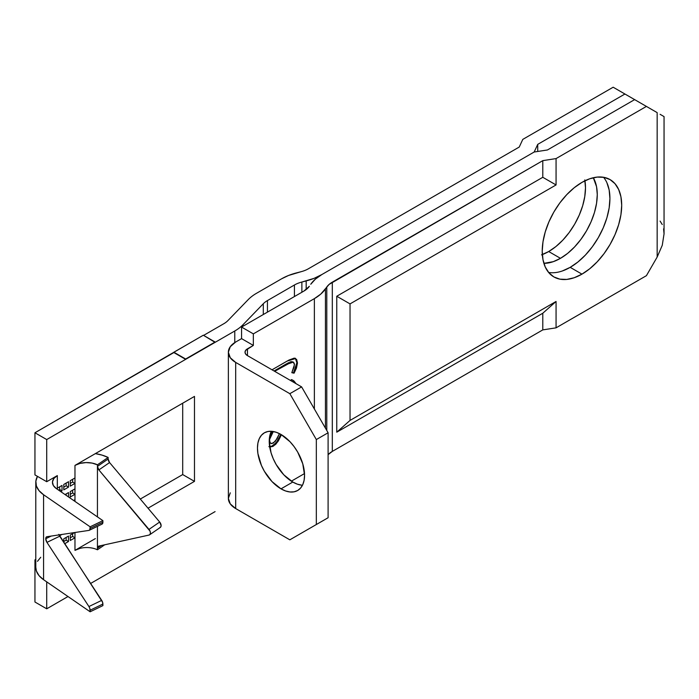 <?xml version="1.0" encoding="UTF-8"?>
<svg xmlns="http://www.w3.org/2000/svg" width="699" height="699" viewBox="0 0 699 699"><rect width="100%" height="100%" fill="white"/><g stroke="black" fill="none" stroke-linecap="round" stroke-linejoin="round"><path stroke-width="1.05" d="M281.007 488.846A33.299 19.223 60 0 1 259.259 459.496A33.299 19.223 60 0 1 264.362 432.821A33.299 19.223 60 0 1 281.007 434.463L276.42 432.34L271.998 431.335L267.927 431.493L264.362 432.821L261.435 435.25L259.259 438.692L257.914 443.017L257.459 448.059L257.914 453.625L261.435 465.455L264.362 471.266L271.998 481.576L281.007 488.846L285.603 490.978L290.024 491.974L294.087 491.816L297.66 490.497L300.587 488.068L302.763 484.617L304.1 480.292L304.554 475.25L302.763 463.813L297.66 452.043L294.087 446.6L290.024 441.742L281.007 434.463A33.299 19.223 60 0 1 302.763 463.813A33.299 19.223 60 0 1 297.66 490.497A33.299 19.223 60 0 1 281.007 488.846L292.785 482.048L281.007 488.846M271.326 431.283A33.299 19.223 -120 0 0 292.785 482.048L283.768 474.778L276.131 464.468L273.204 458.658L271.029 452.707L269.237 441.261L269.692 436.22L271.029 431.895M59.022 534.892A4.159 2.184 -115.8 0 0 59.712 536.203L46.947 542.38L59.712 536.203L101.696 600.38L88.93 606.549L46.947 542.38A4.159 2.184 64.2 0 1 45.75 538.719L51.228 536.063L45.75 538.719A4.159 2.184 64.2 0 1 46.606 536.815A4.159 2.184 64.2 0 1 46.947 536.71L46.064 537.33L45.75 538.719L46.947 542.38L88.93 606.549L89.813 608.383L90.136 611.782L43.565 579.698L43.565 494.735L90.136 526.819L89.813 529.781L88.93 530.401L46.947 536.71L88.93 530.401A4.159 2.184 64.2 0 0 89.271 530.296L102.037 524.119A4.159 2.184 -115.8 0 0 102.893 522.214L90.136 528.392L90.136 526.819L102.893 520.65L56.331 488.557L53.325 485.473L52.46 481.961L53.858 478.509L57.318 475.591L46.719 481.707L34.95 474.909L34.95 432.768L46.719 439.566L185.646 359.356L173.876 352.558L34.95 432.768L34.95 474.909L37.466 476.36L35.859 481.148L36.392 486.006L39.013 490.637L43.565 494.735A33.299 19.223 180 0 1 35.789 482.389A33.299 19.223 180 0 1 37.466 476.36L46.719 481.707L46.719 439.566L46.719 481.707L57.318 475.591L57.318 488.164L57.318 475.591A16.654 9.611 180 0 0 52.442 482.389A16.654 9.611 180 0 0 56.331 488.557L102.893 520.65L102.893 522.214L102.893 520.65L90.136 526.819L43.565 494.735L43.565 579.698L90.136 611.782L90.136 610.218L102.893 604.041L102.893 605.614L90.136 611.782L102.893 605.614L102.578 602.215L58.83 534.377M562.433 270.932L570.192 267.341L581.961 274.139A56.191 32.442 -60 0 1 553.861 276.918A56.191 32.442 -60 0 1 545.255 231.893A56.191 32.442 -60 0 1 581.961 182.378L574.211 187.734L566.758 194.645L559.882 202.85L553.861 212.033L548.925 221.845L545.255 231.893L542.992 241.802L542.223 251.194L542.992 259.705L545.255 267.009L548.925 272.82L553.861 276.918L559.882 279.154L566.758 279.425L574.211 277.73L581.961 274.139L589.711 268.783L597.164 261.863L604.032 253.658L610.061 244.475L614.998 234.672L618.667 224.624L620.93 214.707L621.699 205.314L620.93 196.803L618.667 189.508L614.998 183.688L610.061 179.591L604.032 177.363L597.164 177.092L589.711 178.778L581.961 182.378A56.191 32.442 -60 0 1 610.061 179.591A56.191 32.442 -60 0 1 618.667 224.624A56.191 32.442 -60 0 1 581.961 274.139L570.192 267.341A56.191 32.442 120 0 0 605.089 223.234A56.191 32.442 120 0 0 603.543 177.275M584.783 179.931L585.491 187.813L584.783 196.506L582.695 205.689L579.296 214.995L574.718 224.073L569.143 232.575L562.782 240.176L555.88 246.581L548.698 251.535L560.476 258.333L567.649 253.379L574.552 246.974L580.913 239.373L586.487 230.871L591.066 221.793L594.465 212.487L596.562 203.304L597.269 194.61L596.562 186.729L593.311 177.738A52.032 30.04 -60 0 1 560.476 258.333L548.698 251.535A52.032 30.04 120 0 0 584.941 180.788M647.396 106.982L635.679 100.21M650.909 109.009L656.221 112.076M642.224 103.994L645.902 106.117M646.724 106.589L647.248 106.895M647.326 106.938L648.375 107.55M632.123 98.157L636.806 100.866M637.104 101.032L639.069 102.176M628.375 95.999L630.725 97.353M623.901 93.421L627.466 95.475M230.268 492.839L228.363 498.361A24.972 14.417 0 0 0 235.685 508.557L235.685 362.414A24.972 14.417 180 0 1 228.363 352.217A24.972 14.417 180 0 1 235.685 342.021L241.566 338.622L241.566 327.071L303.812 291.134L241.566 327.071L253.344 333.869L314.375 298.63L314.375 408.994L314.375 298.63L320.754 294.113L329.124 284.414L542.791 160.639L556.063 158.586L646.418 106.414L634.648 99.616L547.439 149.97L534.176 152.015L537.732 144.361L624.932 94.016L613.163 87.218L522.8 139.381L519.243 147.043L308.39 268.774A24.972 14.417 180 0 1 300.954 271.736L288.547 275.467L281.575 278.822L256.481 293.309A49.952 28.834 0 0 0 248.189 299.644L227.953 320.561A24.972 14.417 180 0 1 223.811 323.724L203.601 335.398L223.811 323.724A24.972 14.417 180 0 0 227.953 320.561L248.189 299.644A49.952 28.834 180 0 1 256.481 293.309L281.575 278.822A49.952 28.834 180 0 1 296.463 272.898L300.954 271.736A24.972 14.417 180 0 0 308.39 268.774L519.243 147.043L522.8 139.381L613.163 87.218L624.932 94.016L537.732 144.361L537.732 151.465L537.732 144.361L534.176 152.015L321.82 274.567L534.176 152.015L547.439 149.97L634.648 99.616L624.932 94.016L657.165 112.618L657.165 257.057L662.259 245.305L664.05 233.885L663.596 228.844M228.363 352.217L230.268 346.704L235.685 342.021L241.566 338.622L253.344 345.42L245.655 350.382L245.017 352.217L245.655 354.061L247.455 355.616L301.61 386.888L289.84 393.686L235.685 362.414L230.268 357.739L228.363 352.217L228.363 498.361L230.268 503.883L235.685 508.557L289.84 539.82L235.685 508.557L235.685 362.414L289.84 393.686L316.332 439.566L316.332 524.53L289.84 539.82L328.102 517.732L328.102 432.768L328.102 517.732L316.332 524.53L316.332 439.566L328.102 432.768L301.61 386.888L247.455 355.616L247.455 348.818L247.455 355.616A8.327 4.806 180 0 1 245.017 352.217A8.327 4.806 180 0 1 247.455 348.818L253.344 345.42L253.344 333.869L314.375 298.63A49.952 28.834 180 0 0 325.437 288.949L326.783 286.992L326.783 430.488L326.783 286.992A24.972 14.417 180 0 1 332.313 282.151L542.791 160.639L542.791 177.293L336.761 296.245L336.761 432.183L542.791 313.239L556.063 301.47L556.063 327.84L646.418 275.668L556.063 327.84L542.791 329.893L556.063 327.84L556.063 301.47L350.033 420.422L350.033 303.899L556.063 184.947L542.791 177.293L542.791 160.639L556.063 158.586L556.063 184.947L556.063 158.586L646.418 106.414L657.165 112.618L657.165 257.057L646.418 275.668L657.165 257.057L662.259 245.305M304.511 473.572L291.352 481.174L304.511 473.572M296.07 383.69L293.973 380.972L291.3 379.583L290.793 380.64L291.3 379.583L293.012 380.308L296.07 383.69M270.793 443.393L273.274 443.149L277.075 438.719L279.469 433.633L275.38 441.305L271.736 443.647L270.504 443.192L269.77 442.004L269.622 439.243L270.696 435.818L273.318 431.501L269.255 440.152L270.504 443.201M269.473 446.984L272.706 446.486L275.782 444.258L278.543 440.562L281.444 434.717L277.879 441.646L277.293 441.305L277.879 441.646L273.396 446.128L272.811 445.787L273.396 446.128L269.718 447.037M295.327 358.369L296.883 362.694L293.484 372.847L294.078 373.187L291.815 372.698L294.454 364.607L293.309 362.143L286.861 364.284L286.275 363.943L286.861 364.284L274.663 371.326L291.719 361.96L293.685 362.423L294.41 363.926L294.026 367.08L291.815 372.698L294.078 373.187L296.481 368.076L297.468 363.034L296.673 359.522L294.165 358.133L288.94 360.064L272.025 369.797L287.158 361.06L295.625 358.517L295.039 358.176M328.102 454.647L332.313 451.405L542.791 329.893L542.791 313.239L542.791 329.893L332.313 451.405L332.313 282.151L332.313 451.405A24.972 14.417 0 0 0 328.102 454.647M159.678 527.701L160.735 526.985L161.111 525.561L159.678 522.031L109.568 462.555L108.135 459.025L97.441 466.39L97.441 464.818L108.135 457.452A33.299 19.223 180 0 0 95.37 453.616L74.976 465.394A16.654 9.611 180 0 1 97.441 464.818L108.135 457.452L102.115 455.136L95.37 453.616L194.479 396.403L194.479 481.366L182.701 474.569L140.316 499.042L182.701 474.569L182.701 403.201L182.701 474.569L194.479 481.366L148.022 508.19L194.479 481.366L194.479 396.403L74.976 465.394L80.044 463.393L86.021 462.589L92.093 463.088L97.441 464.818L97.441 516.893L97.441 466.39L98.874 469.92L150.04 531.135L150.425 532.926L150.04 534.359L148.992 535.076L98.874 546.076L97.825 546.793L97.441 548.217L97.441 526.338L97.441 549.79L104.684 544.801L97.441 549.79A16.654 9.611 0 0 0 74.976 550.358L80.044 548.357M95.37 538.588L74.976 550.358L95.37 538.588M215.082 511.616L90.625 583.464L215.082 511.616M34.95 559.873L34.95 602.014L34.95 559.873L35.789 560.362L34.95 559.873L35.789 559.392L34.95 559.873M203.304 335.223L34.95 432.768L46.719 439.566L234.768 330.994A49.952 28.834 0 0 0 243.06 324.668L263.296 303.742A24.972 14.417 180 0 1 267.437 300.579L294.428 285A24.972 14.417 180 0 1 301.872 282.038L314.096 278.351L321.82 274.567L315.441 279.076L310.758 284.248A49.952 28.834 180 0 1 321.82 274.567L321.068 274.995A49.952 28.834 180 0 1 306.179 280.919L301.872 282.038L301.872 292.252L301.872 282.038A24.972 14.417 180 0 0 294.428 285L267.437 300.579L267.437 312.138L267.437 300.579A24.972 14.417 180 0 0 263.296 303.742L243.06 324.668L243.06 326.215L243.06 324.668A49.952 28.834 180 0 1 234.768 330.994L234.768 342.58L234.768 330.994L215.082 342.361L203.304 335.223L173.876 352.217L185.646 359.356L173.876 352.217L185.646 359.015L215.082 342.021L203.304 335.223M46.719 581.874L46.719 608.812L34.95 602.014L46.719 608.812L67.995 596.535L46.719 608.812L46.719 581.874M263.296 314.524L263.296 303.742L263.296 314.524M309.342 286.293L303.812 291.134A24.972 14.417 180 0 0 309.342 286.293M664.05 233.999L664.05 116.593L660.083 114.304M542.337 254.576A52.032 30.04 120 0 0 548.698 251.535L541.524 254.864M59.494 535.853L61.896 534.464L59.494 535.853M60.761 491.615L62.028 490.881L62.028 485.447L57.318 488.164L57.318 489.239L57.318 488.164L62.028 485.447L62.028 490.881L59.677 489.527L59.677 486.801L59.677 489.527L62.028 490.881L60.761 491.615M74.976 465.394L74.976 477.967L70.267 480.685L70.267 486.128L74.976 483.402L74.976 488.846L70.267 491.563L70.267 496.998L74.976 494.28L74.976 499.715L73.64 500.493L74.976 499.715L74.976 465.394M74.627 532.551L70.267 535.067L70.267 540.502L74.976 537.784L74.976 550.358L74.976 532.498L74.976 537.784L72.626 536.421L72.626 533.704L72.626 536.421L74.976 537.784L70.267 540.502L70.267 535.067L74.627 532.551M68.502 541.524L68.502 536.081L63.792 538.807L63.792 542.45L63.792 538.807L68.502 536.081L68.502 541.524L66.152 540.161L66.152 537.444L66.152 540.161L68.502 541.524L64.64 543.752L68.502 541.524M68.502 492.585L65.059 494.569L68.502 492.585L68.502 496.945L68.502 492.585M63.792 489.859L68.502 487.142L68.502 481.707L63.792 484.424L63.792 489.859L63.792 484.424L68.502 481.707L68.502 487.142L66.152 485.788L66.152 483.061L66.152 485.788L68.502 487.142L63.792 489.859M325.437 428.146L325.437 288.949L325.437 428.146M560.476 258.333L553.293 261.662L543.883 263.348A52.032 30.04 -60 0 0 560.476 258.333M548.601 272.444A56.191 32.442 120 0 0 570.192 267.341L577.942 261.985L585.395 255.074L592.263 246.861L598.283 237.677L603.228 227.874L606.898 217.826L609.161 207.909L609.921 198.516L609.161 190.006L606.898 182.71M306.179 289.552L306.179 280.919L306.179 289.552M294.428 296.551L294.428 285L294.428 296.551M336.761 296.245L350.033 303.899L350.033 420.422L336.761 432.183L336.761 296.245L542.791 177.293L556.063 184.947L350.033 303.899L336.761 296.245M336.761 432.183L350.033 420.422L556.063 301.47L542.791 313.239L336.761 432.183M662.259 224.528L660.083 221.085M664.05 116.593L662.259 115.562M108.135 457.452L108.135 459.025A4.159 2.604 -124.6 0 0 109.568 462.555L159.678 522.031L148.992 529.405L98.874 469.92L109.568 462.555L98.874 469.92A4.159 2.604 55.4 0 1 97.441 466.39L108.135 459.025L108.135 457.452M74.976 501.41L74.976 499.715L74.976 501.41M35.789 482.389L35.789 567.352A33.299 19.223 0 0 0 43.565 579.698L39.013 575.6L36.392 570.969L35.789 567.239M102.037 524.119A4.159 2.184 -115.8 0 1 101.696 524.224L102.578 523.603L102.893 522.214L90.136 528.392A4.159 2.184 64.2 0 1 89.271 530.296M37.466 561.332L40.743 557.269M271.422 446.434L276.288 442.677L280.858 434.376L277.293 441.305L272.811 445.787L269.674 446.748M272.575 431.397L269.622 436.595M269.237 441.847L270.198 443.052M270.251 443.087L269.176 441.663M270.522 434.691L271.063 433.756M268.879 446.644L270.129 446.731M292.715 380.142L295.485 383.349M293.431 380.675L292.121 379.802M293.003 362.003L286.275 363.943L274.078 370.986L288.722 362.606M296.07 359.172L296.883 362.694L295.895 367.735L293.484 372.847L291.894 372.506L294.078 373.187L297.468 363.034L295.625 358.517M289.832 362.073L290.303 361.872M291.134 361.619L293.091 362.082M149.595 534.814L160.289 527.448A4.159 2.604 -124.6 0 0 159.678 522.031L148.992 529.405A4.159 2.604 55.4 0 1 149.595 534.814A4.159 2.604 55.4 0 1 148.992 535.076L98.874 546.076A4.159 2.604 55.4 0 0 98.271 546.33A4.159 2.604 55.4 0 0 97.441 548.217L101.338 545.535L97.441 548.217L97.441 549.79M90.136 610.218L102.893 604.041A4.159 2.184 -115.8 0 0 101.696 600.38L88.93 606.549A4.159 2.184 64.2 0 1 90.136 610.218M63.792 487.142L66.152 485.788L63.792 487.142M70.267 480.685L74.976 477.967L74.976 483.402L72.626 482.048L72.626 479.331L72.626 482.048L74.976 483.402L70.267 486.128L70.267 480.685M70.267 483.402L72.626 482.048L70.267 483.402M66.152 495.329L66.152 493.94L66.152 495.329M58.611 490.13L59.677 489.527L58.611 490.13M70.267 491.563L74.976 488.846L74.976 494.28L72.626 492.926L72.626 490.2L72.626 492.926L74.976 494.28L70.267 496.998L70.267 491.563M70.267 494.28L72.626 492.926L70.267 494.28M63.792 541.524L66.152 540.161L63.792 541.524M70.267 537.784L72.626 536.421L70.267 537.784M301.793 485.176L297.372 484.18L292.785 482.048A33.299 19.223 -120 0 0 302.466 485.228M301.61 533.022L328.102 517.732L301.61 533.022M328.102 432.768L316.332 439.566L289.84 393.686L301.61 386.888L328.102 432.768M253.344 333.869L253.344 345.42L241.566 338.622L241.566 327.071L253.344 333.869M293.309 362.143L292.724 361.802"/></g></svg>
